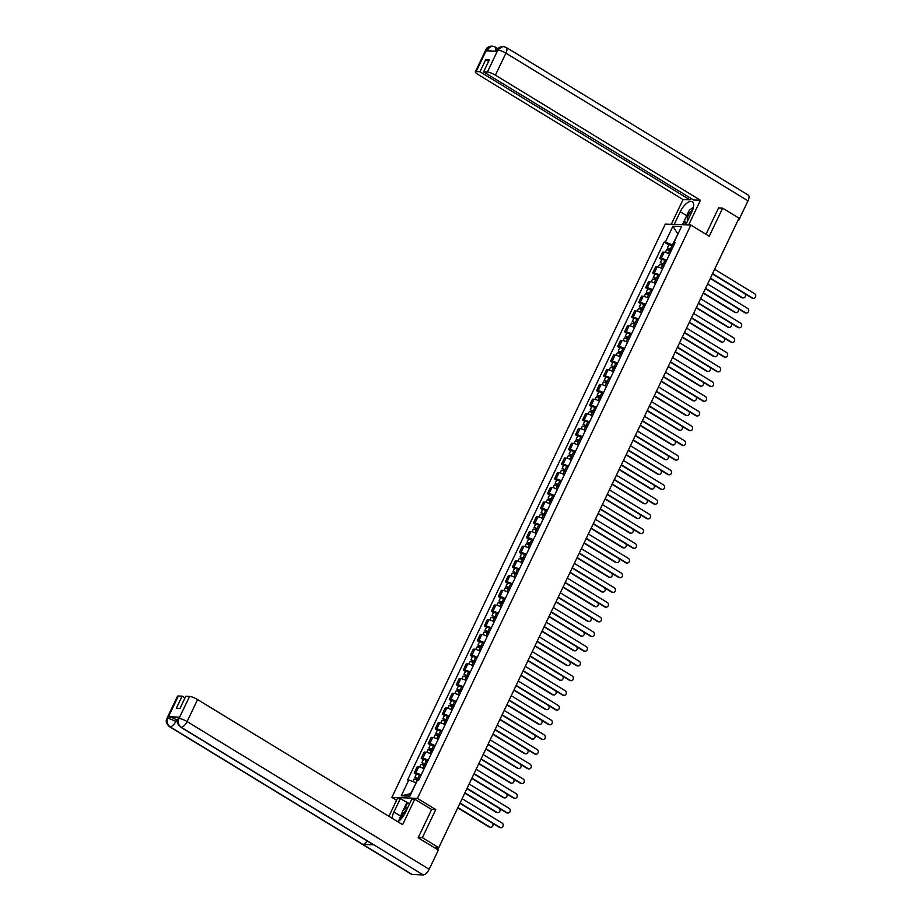 <?xml version="1.0" encoding="UTF-8"?>
<svg xmlns="http://www.w3.org/2000/svg" width="921" height="921" viewBox="0 0 921 921"><rect width="100%" height="100%" fill="white"/><g stroke="black" fill="none" stroke-linecap="round" stroke-linejoin="round"><path stroke-width="1.38" d="M396.571 800.245L391.862 797.379L417.409 798.369L690.865 225.058L709.228 236.26L722.628 208.169L739.01 218.162L438.764 847.654L422.371 837.661L435.771 809.571L417.409 798.369M690.865 225.058L665.319 224.056L391.862 797.379M437.579 849.634L436.796 849.035L437.475 847.608M438.764 847.654L434.24 847.481L436.796 849.035M418.284 837.5L422.371 837.661M722.628 208.169L718.541 208.008M737.963 220.372L717.597 263.072M669.579 254.127A4.916 1.036 -154.5 0 0 664.214 252.17L662.648 252.101L659.689 258.329L661.243 258.387A4.916 1.036 25.5 0 1 666.62 260.344M661.819 259.63L659.689 258.329M662.567 268.828A4.916 1.036 -154.5 0 0 657.203 266.871L655.637 266.814L652.667 273.03L654.232 273.088A4.916 1.036 25.5 0 1 659.597 275.057M654.808 274.331L652.667 273.03M655.556 283.541A4.916 1.036 -154.5 0 0 650.18 281.573L648.626 281.515L645.656 287.732L647.21 287.801A4.916 1.036 25.5 0 1 652.586 289.758M647.785 289.033L645.656 287.732M648.545 298.243A4.916 1.036 -154.5 0 0 643.169 296.286L641.615 296.217L638.644 302.445L640.199 302.502A4.916 1.036 25.5 0 1 645.575 304.46M640.774 303.746L638.644 302.445M641.523 312.944A4.916 1.036 -154.5 0 0 636.158 310.987L634.592 310.93L631.633 317.146L633.188 317.204A4.916 1.036 25.5 0 1 638.564 319.173M633.763 318.447L631.633 317.146M634.511 327.646A4.916 1.036 -154.5 0 0 629.135 325.689L627.581 325.631L624.611 331.848L626.176 331.917A4.916 1.036 25.5 0 1 631.541 333.874M626.752 333.149L624.611 331.848M627.5 342.359A4.916 1.036 -154.5 0 0 622.124 340.402L620.57 340.333L617.6 346.561L619.154 346.618A4.916 1.036 25.5 0 1 624.53 348.575M619.729 347.862L617.6 346.561M620.489 357.06A4.916 1.036 -154.5 0 0 615.113 355.103L613.559 355.046L610.588 361.262L612.143 361.32A4.916 1.036 25.5 0 1 617.519 363.288M612.718 362.563L610.588 361.262M613.467 371.762A4.916 1.036 -154.5 0 0 608.102 369.805L606.536 369.747L603.577 375.964L605.132 376.033A4.916 1.036 25.5 0 1 610.508 377.99M605.707 377.265L603.577 375.964M606.455 386.475A4.916 1.036 -154.5 0 0 601.079 384.518L599.525 384.448L596.555 390.677L598.12 390.734A4.916 1.036 25.5 0 1 603.485 392.691M598.696 391.978L596.555 390.677M599.444 401.176A4.916 1.036 -154.5 0 0 594.068 399.219L592.514 399.161L589.544 405.378L591.098 405.436A4.916 1.036 25.5 0 1 596.474 407.404M591.673 406.679L589.544 405.378M592.433 415.878A4.916 1.036 -154.5 0 0 587.057 413.92L585.503 413.863L582.533 420.08L584.087 420.149A4.916 1.036 25.5 0 1 589.463 422.106M584.662 421.381L582.533 420.08M585.411 430.591A4.916 1.036 -154.5 0 0 580.046 428.633L578.48 428.564L575.521 434.793L577.076 434.85A4.916 1.036 25.5 0 1 582.452 436.807M577.651 436.094L575.521 434.793M578.4 445.292A4.916 1.036 -154.5 0 0 573.023 443.335L571.469 443.277L568.499 449.494L570.064 449.552A4.916 1.036 25.5 0 1 575.429 451.509M570.64 450.795L568.499 449.494M571.388 459.993A4.916 1.036 -154.5 0 0 566.012 458.036L564.458 457.979L561.488 464.196L563.042 464.265A4.916 1.036 25.5 0 1 568.418 466.222M563.617 465.496L561.488 464.196M564.377 474.706A4.916 1.036 -154.5 0 0 559.001 472.738L557.447 472.68L554.477 478.908L556.031 478.966A4.916 1.036 25.5 0 1 561.407 480.923M556.606 480.209L554.477 478.908M557.355 489.408A4.916 1.036 -154.5 0 0 551.99 487.451L550.424 487.393L547.465 493.61L549.02 493.668A4.916 1.036 25.5 0 1 554.396 495.625M549.595 494.911L547.465 493.61M550.344 504.109A4.916 1.036 -154.5 0 0 544.967 502.152L543.413 502.095L540.443 508.311L542.009 508.38A4.916 1.036 25.5 0 1 547.373 510.338M542.584 509.612L540.443 508.311M543.332 518.822A4.916 1.036 -154.5 0 0 537.956 516.854L536.402 516.796L533.432 523.024L534.986 523.082A4.916 1.036 25.5 0 1 540.362 525.039M535.562 524.325L533.432 523.024M536.321 533.524A4.916 1.036 -154.5 0 0 530.945 531.567L529.391 531.509L526.421 537.726L527.975 537.783A4.916 1.036 25.5 0 1 533.351 539.741M528.55 539.027L526.421 537.726M529.299 548.225A4.916 1.036 -154.5 0 0 523.934 546.268L522.368 546.211L519.409 552.427L520.964 552.496A4.916 1.036 25.5 0 1 526.34 554.454M521.539 553.728L519.409 552.427M522.288 562.938A4.916 1.036 -154.5 0 0 516.911 560.97L515.357 560.912L512.387 567.14L513.953 567.198A4.916 1.036 25.5 0 1 519.317 569.155M514.528 568.441L512.387 567.14M515.276 577.64A4.916 1.036 -154.5 0 0 509.9 575.683L508.346 575.613L505.376 581.842L506.93 581.899A4.916 1.036 25.5 0 1 512.306 583.856M507.506 583.143L505.376 581.842M508.265 592.341A4.916 1.036 -154.5 0 0 502.889 590.384L501.335 590.326L498.365 596.543L499.919 596.601A4.916 1.036 25.5 0 1 505.295 598.569M500.494 597.844L498.365 596.543M501.243 607.054A4.916 1.036 -154.5 0 0 495.878 605.085L494.312 605.028L491.354 611.256L492.908 611.314A4.916 1.036 25.5 0 1 498.284 613.271M493.483 612.557L491.354 611.256M494.232 621.756A4.916 1.036 -154.5 0 0 488.855 619.798L487.301 619.729L484.331 625.958L485.897 626.015A4.916 1.036 25.5 0 1 491.261 627.972M486.472 627.259L484.331 625.958M487.221 636.457A4.916 1.036 -154.5 0 0 481.844 634.5L480.29 634.442L477.32 640.659L478.874 640.717A4.916 1.036 25.5 0 1 484.25 642.685M479.45 641.96L477.32 640.659M480.209 651.17A4.916 1.036 -154.5 0 0 474.833 649.201L473.279 649.144L470.309 655.372L471.863 655.43A4.916 1.036 25.5 0 1 477.239 657.387M472.438 656.673L470.309 655.372M473.187 665.871A4.916 1.036 -154.5 0 0 467.822 663.914L466.256 663.845L463.298 670.074L464.852 670.131A4.916 1.036 25.5 0 1 470.228 672.088M465.427 671.374L463.298 670.074M466.176 680.573A4.916 1.036 -154.5 0 0 460.799 678.616L459.245 678.558L456.275 684.775L457.841 684.833A4.916 1.036 25.5 0 1 463.205 686.801M458.405 686.076L456.275 684.775M459.165 695.286A4.916 1.036 -154.5 0 0 453.788 693.317L452.234 693.26L449.264 699.476L450.818 699.546A4.916 1.036 25.5 0 1 456.194 701.503M451.394 700.777L449.264 699.476M452.153 709.987A4.916 1.036 -154.5 0 0 446.777 708.03L445.223 707.961L442.253 714.189L443.807 714.247A4.916 1.036 25.5 0 1 449.183 716.204M444.383 715.49L442.253 714.189M445.131 724.689A4.916 1.036 -154.5 0 0 439.766 722.732L438.2 722.674L435.242 728.891L436.796 728.948A4.916 1.036 25.5 0 1 442.172 730.917M437.371 730.192L435.242 728.891M438.12 739.402A4.916 1.036 -154.5 0 0 432.743 737.433L431.189 737.376L428.219 743.592L429.785 743.661A4.916 1.036 25.5 0 1 435.149 745.619M430.349 744.893L428.219 743.592M431.109 754.103A4.916 1.036 -154.5 0 0 425.732 752.146L424.178 752.077L421.208 758.305L422.762 758.363A4.916 1.036 25.5 0 1 428.138 760.32M423.338 759.606L421.208 758.305M424.097 768.805A4.916 1.036 -154.5 0 0 418.721 766.848L417.167 766.79L414.197 773.007L415.751 773.064A4.916 1.036 25.5 0 1 421.127 775.033M416.327 774.308L414.197 773.007M677.868 234.199L672.422 244.882L673.642 245.619M672.422 244.882L665.342 242.108L672.906 226.278L681.482 226.612L673.93 242.442L674.633 243.535M416.142 782.919L410.697 793.591L401.245 795.813L409.822 796.147L417.386 780.317L418.583 780.363L675.128 242.488L673.93 242.442M401.245 795.813L408.797 779.983L415.866 782.746M665.342 242.108L664.145 242.062L407.6 779.937L408.797 779.983M431.477 809.398L435.771 809.571M677.937 234.049L672.906 226.278M668.83 244.917L664.145 242.062M753.159 298.277A2.452 2.153 -87.8 0 1 751.893 298.001L712.417 273.917M712.555 273.629L752.561 298.036A2.452 2.153 92.2 0 0 754.621 293.695L714.627 269.289M671.628 249.844L667.357 248.025L668.968 244.629L673.378 246.183M671.754 249.579L667.357 248.025M668.727 250.04L669.36 248.716M710.402 278.154L742.338 297.633A2.452 2.153 92.2 0 0 744.939 293.764M670.995 251.18L666.585 249.626L665.284 252.342M742.948 297.874A2.452 2.153 -87.8 0 1 741.67 297.61L710.264 278.441M668.151 249.81L668.485 249.119M746.148 312.979A2.452 2.153 -87.8 0 1 744.882 312.714L705.405 288.63M705.544 288.331L745.538 312.737A2.452 2.153 92.2 0 0 747.61 308.397L707.616 284.002M739.137 327.692A2.452 2.153 -87.8 0 1 737.859 327.416L698.394 303.331M698.532 303.044L738.527 327.439A2.452 2.153 92.2 0 0 740.599 323.11L700.605 298.703M685.719 224.851L691.752 212.198A12.019 5.169 -58.6 0 0 692.258 201.722A12.019 5.169 -58.6 0 0 680.251 211.761L674.218 224.402M688.655 224.966L700.444 200.248L693.571 199.984L483.594 71.884L487.405 72.022L497.916 49.884M690.715 198.234L689.944 199.845L683.071 199.581L478.034 74.486A6.412 1.347 -154.5 0 1 475.317 71.85A6.412 1.347 -154.5 0 1 476.157 71.585L479.968 71.734L689.944 199.845M671.282 224.287L683.071 199.581M700.444 200.248L495.406 75.165A6.412 1.347 -154.5 0 0 487.405 72.022M503.004 46.476L496.926 50.264C497.72 48.145 499.735 46.879 503.004 46.476L506.193 47.42L748.278 195.114A6.574 2.821 121.4 0 1 748.002 200.847L738.849 220.027L738.135 220.004M483.594 71.884L489.396 59.715L485.77 59.577L479.968 71.734M491.641 51.069L486.783 49.584L486.184 50.862L497.167 51.288L497.777 50.01M719.174 208.031L718.679 207.72L706.004 234.291M485.77 59.577L488.637 61.327M693.49 207.029A12.019 5.169 -58.6 0 0 691.844 208.468M682.473 224.724L684.522 220.43M684.913 221.328L683.29 224.759M495.406 51.219A6.574 2.821 121.4 0 0 495.072 46.983L491.987 46.05L486.656 49.584L476.157 71.585M400.382 815.96L393.935 812.034A12.019 5.169 -58.6 0 0 392.07 818.216M397.872 821.762A12.019 5.169 -58.6 0 0 405.436 812.472L411.825 799.094L414.761 799.209L402.615 824.652L197.589 699.569L187.09 721.58L429.174 869.274L438.327 850.095L418.157 837.788L431.638 809.501L414.761 799.209M393.935 812.034L400.324 798.645L397.388 798.53L388.915 816.294M409.569 803.814L400.324 798.645M178.34 696L167.841 718.012A6.412 1.347 25.5 0 0 166.989 718.265L177.488 696.253A6.412 1.347 25.5 0 1 178.34 696L182.139 696.149L185.006 697.888M429.174 869.274A6.574 2.821 121.4 0 1 423.269 874.95L373.857 844.81A6.574 2.821 121.4 0 1 373.235 844.626L180.551 727.06A6.574 2.821 121.4 0 0 181.172 727.256C178.352 725.092 177.603 722.202 178.939 718.587L189.576 696.437A6.412 1.347 25.5 0 1 197.589 699.569M367.295 841A6.574 2.821 121.4 0 1 362.77 844.373L412.182 874.524L423.269 874.95M412.182 874.524A6.574 2.821 121.4 0 1 411.526 874.328L169.429 726.634A6.574 2.821 121.4 0 0 170.086 726.819C167.265 724.654 166.505 721.765 167.818 718.161L168.566 716.734A6.412 1.347 25.5 0 1 176.579 719.877L177.546 720.464M176.579 719.877L175.969 721.143A6.574 2.821 121.4 0 1 170.086 726.819L362.77 844.373L373.857 844.81L181.172 727.256A6.574 2.821 121.4 0 0 187.09 721.58A6.412 1.347 -154.5 0 0 179.077 718.449M182.139 696.149L176.337 708.307L179.975 708.445L185.766 696.288L189.576 696.437M179.56 717.171L178.11 718.691L178.709 717.424A6.412 1.347 25.5 0 1 179.56 717.171L168.566 716.734M403.133 810.376L406.829 802.617M407.646 802.64L404.365 809.536M177.477 722.064L167.967 718.012M692.684 210A6.942 2.982 -58.6 0 0 688.298 215.445A6.942 2.982 -58.6 0 0 687.607 220.902M686.122 224.022L684.476 220.349L689.334 210.172L693.421 207.398M406.541 810.158A6.942 2.982 -58.6 0 0 400.98 819.103M398.482 821.336L403.018 810.445L408.038 807.038M664.617 264.546L660.334 262.727L661.957 259.331L666.355 260.885M664.743 264.281L660.334 262.727M661.715 264.741L662.349 263.418M703.391 292.855L735.326 312.334A2.452 2.153 92.2 0 0 737.928 308.466M663.972 265.881L659.574 264.327L658.273 267.055M735.925 312.587A2.452 2.153 -87.8 0 1 734.659 312.311L703.253 293.154M661.14 264.523L661.474 263.832M657.594 279.259L653.323 277.428L654.946 274.044L659.344 275.598M657.721 278.982L653.323 277.428M654.693 279.443L655.326 278.119M696.38 307.556L728.304 327.047A2.452 2.153 92.2 0 0 730.917 323.179M656.961 280.594L652.563 279.04L651.262 281.757M728.914 327.289A2.452 2.153 -87.8 0 1 727.648 327.013L696.23 307.856M654.129 279.224L654.463 278.533M732.126 342.393A2.452 2.153 -87.8 0 1 730.848 342.117L691.372 318.033M691.521 317.745L731.516 342.151A2.452 2.153 92.2 0 0 733.588 337.811L693.582 313.405M725.103 357.095A2.452 2.153 -87.8 0 1 723.837 356.83L684.361 332.746M684.499 332.446L724.505 356.853A2.452 2.153 92.2 0 0 726.565 352.513L686.571 328.118M718.092 371.808A2.452 2.153 -87.8 0 1 716.826 371.531L677.349 347.447M677.488 347.159L717.482 371.554A2.452 2.153 92.2 0 0 719.554 367.226L679.56 342.819M650.583 293.96L646.312 292.141L647.923 288.745L652.333 290.299M650.71 293.695L646.312 292.141M647.682 294.156L648.315 292.832M689.357 322.269L721.293 341.749A2.452 2.153 92.2 0 0 723.906 337.88M649.95 295.296L645.54 293.741L644.251 296.458M721.903 341.99A2.452 2.153 -87.8 0 1 720.625 341.726L689.219 322.557M647.118 293.926L647.44 293.235M643.572 308.662L639.301 306.843L640.912 303.446L645.322 305.001M643.698 308.397L639.301 306.843M640.671 308.857L641.304 307.533M682.346 336.971L714.282 356.45A2.452 2.153 92.2 0 0 716.883 352.582M642.939 309.997L638.529 308.443L637.228 311.171M714.892 356.703A2.452 2.153 -87.8 0 1 713.614 356.427L682.208 337.27M640.095 308.639L640.429 307.948M636.561 323.375L632.278 321.544L633.901 318.159L638.299 319.714M636.687 323.098L632.278 321.544M633.66 323.559L634.293 322.235M675.335 351.672L707.27 371.163A2.452 2.153 92.2 0 0 709.872 367.295M635.916 324.71L631.518 323.156L630.217 325.873M707.869 371.405A2.452 2.153 -87.8 0 1 706.603 371.128L675.197 351.972M633.084 323.34L633.418 322.649M629.538 338.076L625.267 336.257L626.89 332.861L631.288 334.415M629.665 337.811L625.267 336.257M626.637 338.272L627.27 336.948M668.324 366.385L700.248 385.864A2.452 2.153 92.2 0 0 702.861 381.996M628.905 339.412L624.507 337.857L623.206 340.574M700.858 386.106A2.452 2.153 -87.8 0 1 699.592 385.841L668.174 366.673M626.073 338.042L626.395 337.351M622.527 352.778L618.256 350.959L619.868 347.562L624.277 349.117M622.654 352.513L618.256 350.959M619.626 352.973L620.259 351.649M661.301 381.087L693.237 400.566A2.452 2.153 92.2 0 0 695.85 396.698M621.894 354.113L617.484 352.559L616.195 355.287M693.847 400.819A2.452 2.153 -87.8 0 1 692.569 400.543L661.163 381.386M619.062 352.755L619.384 352.064M615.516 367.491L611.245 365.66L612.856 362.275L617.254 363.83M615.642 367.214L611.245 365.66M612.615 367.675L613.248 366.351M654.29 395.788L686.226 415.279A2.452 2.153 92.2 0 0 688.827 411.411M614.883 368.826L610.473 367.272L609.172 369.989M686.836 415.521A2.452 2.153 -87.8 0 1 685.558 415.244L654.152 396.088M612.039 367.456L612.373 366.765M608.505 382.192L604.222 380.373L605.845 376.977L610.243 378.531M608.631 381.927L604.222 380.373M605.604 382.388L606.237 381.064M647.279 410.501L679.214 429.98A2.452 2.153 92.2 0 0 681.816 426.112M607.86 383.527L603.462 381.973L602.161 384.69M679.813 430.222A2.452 2.153 -87.8 0 1 678.547 429.957L647.141 410.789M605.028 382.157L605.362 381.467M601.482 396.893L597.211 395.074L598.834 391.678L603.232 393.232M601.609 396.629L597.211 395.074M598.581 397.089L599.214 395.765M640.268 425.203L672.192 444.682A2.452 2.153 92.2 0 0 674.805 440.814M600.849 398.229L596.451 396.675L595.15 399.403M672.802 444.935A2.452 2.153 -87.8 0 1 671.536 444.659L640.118 425.502M598.017 396.87L598.339 396.18M594.471 411.606L590.2 409.776L591.812 406.391L596.221 407.945M594.598 411.33L590.2 409.776M591.57 411.791L592.203 410.467M633.245 439.904L665.181 459.395A2.452 2.153 92.2 0 0 667.794 455.527M593.838 412.93L589.428 411.388L588.139 414.105M665.791 459.637A2.452 2.153 -87.8 0 1 664.513 459.36L633.107 440.203M591.006 411.572L591.328 410.881M587.46 426.308L583.189 424.489L584.8 421.093L589.198 422.647M587.586 426.043L583.189 424.489M584.559 426.504L585.192 425.18M626.234 454.617L658.17 474.096A2.452 2.153 92.2 0 0 660.771 470.228M586.815 427.643L582.417 426.089L581.116 428.806M658.78 474.338A2.452 2.153 -87.8 0 1 657.502 474.073L626.096 454.905M583.983 426.273L584.317 425.583M580.449 441.009L576.166 439.19L577.789 435.794L582.187 437.348M580.575 440.745L576.166 439.19M577.548 441.205L578.181 439.881M619.223 469.319L651.159 488.798A2.452 2.153 92.2 0 0 653.76 484.93M579.804 442.345L575.406 440.791L574.105 443.519M651.757 489.051A2.452 2.153 -87.8 0 1 650.491 488.775L619.085 469.618M576.972 440.986L577.306 440.296M573.426 455.722L569.155 453.892L570.778 450.507L575.176 452.05M573.553 455.446L569.155 453.892M570.525 455.907L571.158 454.583M612.212 484.02L644.136 503.511A2.452 2.153 92.2 0 0 646.749 499.643M572.793 457.046L568.395 455.504L567.094 458.221M644.746 503.752A2.452 2.153 -87.8 0 1 643.48 503.476L612.062 484.319M569.961 455.688L570.283 454.997M566.415 470.424L562.144 468.605L563.756 465.209L568.165 466.763M566.542 470.159L562.144 468.605M563.514 470.619L564.147 469.284M605.189 498.733L637.125 518.212A2.452 2.153 92.2 0 0 639.738 514.344M565.782 471.759L561.373 470.205L560.083 472.922M637.735 518.454A2.452 2.153 -87.8 0 1 636.457 518.189L605.051 499.021M562.95 470.389L563.272 469.698M559.404 485.125L555.133 483.306L556.745 479.91L561.142 481.464M559.531 484.86L555.133 483.306M556.503 485.321L557.136 483.997M598.178 513.434L630.114 532.914A2.452 2.153 92.2 0 0 632.715 529.045M558.759 486.461L554.361 484.907L553.061 487.635M630.724 533.167A2.452 2.153 -87.8 0 1 629.446 532.891L598.04 513.722M555.927 485.102L556.261 484.411M552.381 499.838L548.11 498.008L549.733 494.623L554.131 496.166M552.519 499.562L548.11 498.008M549.492 500.022L550.125 498.698M591.167 528.136L623.103 547.627A2.452 2.153 92.2 0 0 625.704 543.758M551.748 501.162L547.35 499.619L546.049 502.336M623.701 547.868A2.452 2.153 -87.8 0 1 622.435 547.592L591.029 528.435M548.916 499.804L549.25 499.113M545.37 514.54L541.099 512.721L542.722 509.325L547.12 510.879M545.497 514.275L541.099 512.721M542.469 514.735L543.102 513.4M584.144 542.849L616.08 562.328A2.452 2.153 92.2 0 0 618.693 558.46M544.737 515.875L540.339 514.321L539.038 517.038M616.69 562.57A2.452 2.153 -87.8 0 1 615.424 562.305L584.006 543.137M541.905 514.505L542.227 513.814M538.359 529.241L534.088 527.422L535.7 524.026L540.109 525.58M538.486 528.976L534.088 527.422M535.458 529.437L536.091 528.113M577.133 557.55L609.069 577.03A2.452 2.153 92.2 0 0 611.682 573.161M537.726 530.577L533.317 529.022L532.027 531.751M609.679 577.283A2.452 2.153 -87.8 0 1 608.401 577.007L576.995 557.838M534.894 529.218L535.216 528.527M531.348 543.954L527.077 542.124L528.689 538.739L533.086 540.282M531.475 543.678L527.077 542.124M528.447 544.138L529.08 542.814M570.122 572.252L602.058 591.743A2.452 2.153 92.2 0 0 604.66 587.874M530.703 545.278L526.305 543.735L525.005 546.452M602.668 591.984A2.452 2.153 -87.8 0 1 601.39 591.708L569.984 572.551M527.871 543.92L528.205 543.229M524.325 558.656L520.054 556.837L521.677 553.44L526.075 554.995M524.463 558.391L520.054 556.837M521.436 558.851L522.069 557.516M563.111 586.965L595.047 606.444A2.452 2.153 92.2 0 0 597.648 602.576M523.692 559.991L519.294 558.437L517.993 561.154M595.645 606.686A2.452 2.153 -87.8 0 1 594.379 606.421L562.973 587.253M520.86 558.621L521.194 557.93M711.081 386.509A2.452 2.153 -87.8 0 1 709.803 386.233L670.338 362.149M670.476 361.861L710.471 386.267A2.452 2.153 92.2 0 0 712.543 381.927L672.549 357.521M704.07 401.211A2.452 2.153 -87.8 0 1 702.792 400.946L663.316 376.862M663.465 376.562L703.46 400.969A2.452 2.153 92.2 0 0 705.532 396.629L665.526 372.234M697.047 415.912A2.452 2.153 -87.8 0 1 695.781 415.647L656.305 391.563M656.443 391.275L696.449 415.67A2.452 2.153 92.2 0 0 698.509 411.342L658.515 386.935M690.036 430.625A2.452 2.153 -87.8 0 1 688.77 430.349L649.293 406.265M649.432 405.977L689.426 430.383A2.452 2.153 92.2 0 0 691.498 426.043L651.504 401.637M683.025 445.327A2.452 2.153 -87.8 0 1 681.747 445.062L642.282 420.978M642.421 420.678L682.415 445.085A2.452 2.153 92.2 0 0 684.487 440.745L644.493 416.35M676.014 460.028A2.452 2.153 -87.8 0 1 674.736 459.763L635.26 435.679M635.409 435.391L675.404 459.786A2.452 2.153 92.2 0 0 677.476 455.458L637.47 431.051M668.991 474.741A2.452 2.153 -87.8 0 1 667.725 474.465L628.249 450.381M628.387 450.093L668.393 474.488A2.452 2.153 92.2 0 0 670.453 470.159L630.459 445.752M661.98 489.442A2.452 2.153 -87.8 0 1 660.714 489.178L621.238 465.093M621.376 464.794L661.37 489.201A2.452 2.153 92.2 0 0 663.442 484.86L623.448 460.465M654.969 504.144A2.452 2.153 -87.8 0 1 653.691 503.879L614.226 479.795M614.365 479.507L654.359 503.902A2.452 2.153 92.2 0 0 656.431 499.562L616.437 475.167M647.958 518.857A2.452 2.153 -87.8 0 1 646.68 518.581L607.204 494.496M607.353 494.209L647.348 518.604A2.452 2.153 92.2 0 0 649.42 514.275L609.414 489.868M640.935 533.558A2.452 2.153 -87.8 0 1 639.669 533.294L600.193 509.209M600.331 508.91L640.337 533.317A2.452 2.153 92.2 0 0 642.398 528.976L602.403 504.581M633.924 548.26A2.452 2.153 -87.8 0 1 632.658 547.995L593.182 523.911M593.32 523.612L633.314 548.018A2.452 2.153 92.2 0 0 635.386 543.678L595.392 519.283M626.913 562.973A2.452 2.153 -87.8 0 1 625.635 562.696L586.17 538.612M586.309 538.325L626.303 562.719A2.452 2.153 92.2 0 0 628.375 558.391L588.369 533.984M619.902 577.674A2.452 2.153 -87.8 0 1 618.624 577.409L579.148 553.325M579.297 553.026L619.292 577.432A2.452 2.153 92.2 0 0 621.364 573.092L581.358 548.686M612.879 592.376A2.452 2.153 -87.8 0 1 611.613 592.111L572.137 568.027M572.275 567.727L612.281 592.134A2.452 2.153 92.2 0 0 614.342 587.794L574.347 563.399M605.868 607.089A2.452 2.153 -87.8 0 1 604.602 606.812L565.126 582.728M565.264 582.44L605.258 606.835A2.452 2.153 92.2 0 0 607.33 602.507L567.336 578.1M598.857 621.79A2.452 2.153 -87.8 0 1 597.579 621.514L558.114 597.441M558.253 597.142L598.247 621.548A2.452 2.153 92.2 0 0 600.319 617.208L560.313 592.802M591.846 636.492A2.452 2.153 -87.8 0 1 590.568 636.227L551.092 612.143M551.242 611.843L591.236 636.25A2.452 2.153 92.2 0 0 593.308 631.91L553.302 607.515M584.823 651.205A2.452 2.153 -87.8 0 1 583.557 650.928L544.081 626.844M544.219 626.556L584.225 650.951A2.452 2.153 92.2 0 0 586.286 646.623L546.291 622.216M577.812 665.906A2.452 2.153 -87.8 0 1 576.546 665.63L537.07 641.557M537.208 641.258L577.202 665.664A2.452 2.153 92.2 0 0 579.274 661.324L539.28 636.918M517.314 573.357L513.043 571.538L514.666 568.142L519.064 569.696M517.441 573.092L513.043 571.538M514.413 573.553L515.046 572.229M556.088 601.666L588.024 621.145A2.452 2.153 92.2 0 0 590.637 617.277M516.681 574.692L512.283 573.138L510.982 575.867M588.634 621.399A2.452 2.153 -87.8 0 1 587.368 621.122L555.95 601.954M513.849 573.334L514.171 572.643M510.303 588.07L506.032 586.24L507.644 582.855L512.053 584.398M510.43 587.794L506.032 586.24M507.402 588.254L508.035 586.93M549.077 616.368L581.013 635.858A2.452 2.153 92.2 0 0 583.626 631.99M509.67 589.394L505.261 587.84L503.971 590.568M581.623 636.1A2.452 2.153 -87.8 0 1 580.345 635.824L548.939 616.667M506.838 588.035L507.16 587.345M503.292 602.771L499.021 600.953L500.633 597.556L505.03 599.111M503.419 602.507L499.021 600.953M500.391 602.956L501.024 601.632M542.066 631.081L574.002 650.56A2.452 2.153 92.2 0 0 576.604 646.692M502.647 604.107L498.249 602.553L496.949 605.27M574.612 650.802A2.452 2.153 -87.8 0 1 573.334 650.537L541.928 631.369M499.815 602.737L500.149 602.046M496.269 617.473L491.998 615.654L493.621 612.258L498.019 613.812M496.407 617.208L491.998 615.654M493.38 617.669L494.013 616.345M535.055 645.782L566.991 665.261A2.452 2.153 92.2 0 0 569.592 661.393M495.636 618.808L491.238 617.254L489.937 619.983M567.589 665.503A2.452 2.153 -87.8 0 1 566.323 665.238L534.917 646.07M492.804 617.438L493.138 616.748M570.801 680.607A2.452 2.153 -87.8 0 1 569.523 680.343L530.059 656.259M530.197 655.959L570.191 680.366A2.452 2.153 92.2 0 0 572.263 676.026L532.257 651.631M489.258 632.186L484.987 630.355L486.61 626.959L491.008 628.513M489.385 631.91L484.987 630.355M486.357 632.37L486.99 631.046M528.032 660.484L559.968 679.974A2.452 2.153 92.2 0 0 562.581 676.106M488.625 633.51L484.227 631.956L482.926 634.684M560.578 680.216A2.452 2.153 -87.8 0 1 559.312 679.94L527.894 660.783M485.793 632.151L486.115 631.461M563.79 695.32A2.452 2.153 -87.8 0 1 562.512 695.044L523.036 670.96M523.186 670.672L563.18 695.067A2.452 2.153 92.2 0 0 565.252 690.738L525.246 666.332M482.247 646.887L477.976 645.068L479.588 641.672L483.997 643.226M482.374 646.611L477.976 645.068M479.346 647.072L479.979 645.748M521.021 675.197L552.957 694.676A2.452 2.153 92.2 0 0 555.57 690.808M481.614 648.223L477.205 646.669L475.915 649.386M553.567 694.918A2.452 2.153 -87.8 0 1 552.289 694.653L520.883 675.484M478.782 646.853L479.104 646.162M556.768 710.022A2.452 2.153 -87.8 0 1 555.501 709.746L516.025 685.673M516.163 685.374L556.169 709.78A2.452 2.153 92.2 0 0 558.23 705.44L518.235 681.033M475.236 661.589L470.965 659.77L472.577 656.374L476.974 657.928M475.363 661.324L470.965 659.77M472.335 661.785L472.968 660.461M514.01 689.898L545.946 709.377A2.452 2.153 92.2 0 0 548.548 705.509M474.591 662.924L470.194 661.37L468.893 664.099M546.556 709.619A2.452 2.153 -87.8 0 1 545.278 709.354L513.872 690.186M471.759 661.554L472.093 660.864M549.756 724.723A2.452 2.153 -87.8 0 1 548.49 724.459L509.014 700.374M509.152 700.075L549.146 724.482A2.452 2.153 92.2 0 0 551.219 720.141L511.224 695.746M468.213 676.29L463.942 674.471L465.566 671.075L469.963 672.629M468.352 676.026L463.942 674.471M465.324 676.486L465.957 675.162M506.999 704.6L538.935 724.079A2.452 2.153 92.2 0 0 541.536 720.222M467.58 677.626L463.182 676.072L461.882 678.8M539.533 724.332A2.452 2.153 -87.8 0 1 538.267 724.056L506.861 704.899M464.748 676.267L465.082 675.577M542.745 739.436A2.452 2.153 -87.8 0 1 541.467 739.16L502.003 715.076M502.141 714.788L542.135 739.183A2.452 2.153 92.2 0 0 544.207 734.854L504.201 710.448M461.202 691.003L456.931 689.184L458.554 685.788L462.952 687.342M461.329 690.727L456.931 689.184M458.301 691.187L458.934 689.864M499.976 719.313L531.912 738.792A2.452 2.153 92.2 0 0 534.525 734.923M460.569 692.339L456.171 690.785L454.87 693.501M532.522 739.033A2.452 2.153 -87.8 0 1 531.256 738.769L499.838 719.6M457.737 690.969L458.059 690.278M535.734 754.138A2.452 2.153 -87.8 0 1 534.456 753.862L494.98 729.789M495.13 729.49L535.124 753.896A2.452 2.153 92.2 0 0 537.185 749.556L497.19 725.149M454.191 705.705L449.92 703.886L451.532 700.49L455.941 702.044M454.318 705.44L449.92 703.886M451.29 705.9L451.923 704.577M492.965 734.014L524.901 753.493A2.452 2.153 92.2 0 0 527.514 749.625M453.558 707.04L449.149 705.486L447.859 708.214M525.511 753.735A2.452 2.153 -87.8 0 1 524.233 753.47L492.827 734.302M450.726 705.67L451.048 704.979M528.712 768.839A2.452 2.153 -87.8 0 1 527.445 768.575L487.969 744.49M488.107 744.191L528.113 768.598A2.452 2.153 92.2 0 0 530.174 764.257L490.179 739.862M447.18 720.406L442.897 718.587L444.521 715.191L448.918 716.745M447.307 720.141L442.897 718.587M444.279 720.602L444.912 719.278M485.954 748.715L517.89 768.195A2.452 2.153 92.2 0 0 520.492 764.326M446.535 721.742L442.138 720.187L440.837 722.916M518.5 768.448A2.452 2.153 -87.8 0 1 517.222 768.172L485.816 749.015M443.703 720.383L444.037 719.692M521.7 783.552A2.452 2.153 -87.8 0 1 520.434 783.276L480.958 759.192M481.096 758.904L521.09 783.299A2.452 2.153 92.2 0 0 523.163 778.97L483.168 754.564M440.157 735.119L435.886 733.3L437.51 729.904L441.907 731.458M440.296 734.843L435.886 733.3M437.268 735.303L437.901 733.979M478.943 763.417L510.879 782.908A2.452 2.153 92.2 0 0 513.481 779.039M439.524 736.455L435.126 734.9L433.826 737.617M511.477 783.149A2.452 2.153 -87.8 0 1 510.211 782.885L478.805 763.716M436.692 735.085L437.026 734.394M514.689 798.254A2.452 2.153 -87.8 0 1 513.411 797.977L473.947 773.905M474.085 773.605L514.079 798.012A2.452 2.153 92.2 0 0 516.151 793.672L476.145 769.265M433.146 749.821L428.875 748.002L430.498 744.605L434.896 746.16M433.273 749.556L428.875 748.002M430.245 750.016L430.878 748.692M471.92 778.13L503.856 797.609A2.452 2.153 92.2 0 0 506.469 793.741M432.513 751.156L428.115 749.602L426.814 752.319M504.466 797.851A2.452 2.153 -87.8 0 1 503.2 797.586L471.782 778.418M429.681 749.786L430.003 749.095M507.678 812.955A2.452 2.153 -87.8 0 1 506.4 812.69L466.924 788.606M467.074 788.307L507.068 812.713A2.452 2.153 92.2 0 0 509.129 808.373L469.134 783.978M426.135 764.522L421.864 762.703L423.476 759.307L427.885 760.861M426.262 764.257L421.864 762.703M423.234 764.718L423.867 763.394M464.909 792.831L496.845 812.31A2.452 2.153 92.2 0 0 499.458 808.442M425.502 765.858L421.093 764.303L419.803 767.032M497.455 812.564A2.452 2.153 -87.8 0 1 496.177 812.287L464.771 793.131M422.67 764.499L422.992 763.808M500.656 827.668A2.452 2.153 -87.8 0 1 499.389 827.392L459.913 803.308M460.051 803.02L500.057 827.415A2.452 2.153 92.2 0 0 502.118 823.086L462.123 798.68M419.124 779.235L414.841 777.416L416.465 774.02L420.862 775.574M419.251 778.959L414.841 777.416M416.223 779.419L416.856 778.095M457.91 807.544L489.834 827.023A2.452 2.153 92.2 0 0 492.436 823.155M418.053 780.34L414.082 779.016L412.861 781.572M490.444 827.265A2.452 2.153 -87.8 0 1 489.166 827L457.772 807.844M415.647 779.201L415.981 778.51M422.762 758.363L425.732 752.146M429.785 743.661L432.743 737.433M436.796 728.948L439.766 722.732M443.807 714.247L446.777 708.03M450.818 699.546L453.788 693.317M457.841 684.833L460.799 678.616M464.852 670.131L467.822 663.914M471.863 655.43L474.833 649.201M478.874 640.717L481.844 634.5M485.897 626.015L488.855 619.798M492.908 611.314L495.878 605.085M499.919 596.601L502.889 590.384M506.93 581.899L509.9 575.683M513.953 567.198L516.911 560.97M520.964 552.496L523.934 546.268M527.975 537.783L530.945 531.567M534.986 523.082L537.956 516.854M542.009 508.38L544.967 502.152M549.02 493.668L551.99 487.451M556.031 478.966L559.001 472.738M563.042 464.265L566.012 458.036M570.064 449.552L573.023 443.335M577.076 434.85L580.046 428.633M584.087 420.149L587.057 413.92M591.098 405.436L594.068 399.219M598.12 390.734L601.079 384.518M605.132 376.033L608.102 369.805M612.143 361.32L615.113 355.103M619.154 346.618L622.124 340.402M626.176 331.917L629.135 325.689M633.188 317.204L636.158 310.987M640.199 302.502L643.169 296.286M647.21 287.801L650.18 281.573M654.232 273.088L657.203 266.871M661.243 258.387L664.214 252.17M415.751 773.064L418.721 766.848M752.561 298.036L751.893 298.001M670.453 248.889L672.077 245.493M668.278 253.459L669.694 250.489M741.67 297.61L742.338 297.633M745.538 312.737L744.882 312.714M738.527 327.439L737.859 327.416M748.002 200.847L505.905 53.153L495.406 75.165M686.698 215.687L680.251 211.761M506.193 47.42A6.574 2.821 121.4 0 1 505.905 53.153A6.412 1.347 -154.5 0 0 497.904 50.022M475.317 71.85L485.816 49.838A6.412 1.347 25.5 0 1 486.656 49.584M663.442 263.59L665.054 260.206M661.255 268.172L662.671 265.202M734.659 312.311L735.326 312.334M656.42 278.303L658.043 274.907M654.244 282.874L655.66 279.903M727.648 327.013L728.304 327.047M731.516 342.151L730.848 342.117M724.505 356.853L723.837 356.83M717.482 371.554L716.826 371.531M649.409 293.005L651.032 289.608M647.233 297.575L648.649 294.605M720.625 341.726L721.293 341.749M642.398 307.706L644.021 304.321M640.222 312.277L641.638 309.318M713.614 356.427L714.282 356.45M635.386 322.419L636.998 319.023M633.199 326.99L634.615 324.019M706.603 371.128L707.27 371.163M628.364 337.121L629.987 333.724M626.188 341.691L627.604 338.721M699.592 385.841L700.248 385.864M621.353 351.822L622.976 348.437M619.177 356.392L620.593 353.434M692.569 400.543L693.237 400.566M614.342 366.535L615.965 363.139M612.166 371.105L613.582 368.135M685.558 415.244L686.226 415.279M607.33 381.236L608.942 377.84M605.143 385.807L606.559 382.837M678.547 429.957L679.214 429.98M600.308 395.938L601.931 392.553M598.132 400.508L599.548 397.55M671.536 444.659L672.192 444.682M593.297 410.651L594.92 407.255M591.121 415.221L592.537 412.251M664.513 459.36L665.181 459.395M586.286 425.352L587.909 421.956M584.11 429.923L585.526 426.953M657.502 474.073L658.17 474.096M579.274 440.054L580.886 436.669M577.087 444.624L578.503 441.666M650.491 488.775L651.159 488.798M572.252 454.767L573.875 451.371M570.076 459.337L571.492 456.367M643.48 503.476L644.136 503.511M565.241 469.468L566.864 466.072M563.065 474.039L564.481 471.068M636.457 518.189L637.125 518.212M558.23 484.17L559.853 480.785M556.054 488.74L557.47 485.781M629.446 532.891L630.114 532.914M551.219 498.883L552.83 495.486M549.031 503.453L550.447 500.483M622.435 547.592L623.103 547.627M544.196 513.584L545.819 510.188M542.02 518.155L543.436 515.184M615.424 562.305L616.08 562.328M537.185 528.286L538.808 524.901M535.009 532.856L536.425 529.897M608.401 577.007L609.069 577.03M530.174 542.999L531.797 539.602M527.998 547.569L529.414 544.599M601.39 591.708L602.058 591.743M523.163 557.7L524.774 554.304M520.975 562.27L522.391 559.3M594.379 606.421L595.047 606.444M710.471 386.267L709.803 386.233M703.46 400.969L702.792 400.946M696.449 415.67L695.781 415.647M689.426 430.383L688.77 430.349M682.415 445.085L681.747 445.062M675.404 459.786L674.736 459.763M668.393 474.488L667.725 474.465M661.37 489.201L660.714 489.178M654.359 503.902L653.691 503.879M647.348 518.604L646.68 518.581M640.337 533.317L639.669 533.294M633.314 548.018L632.658 547.995M626.303 562.719L625.635 562.696M619.292 577.432L618.624 577.409M612.281 592.134L611.613 592.111M605.258 606.835L604.602 606.812M598.247 621.548L597.579 621.514M591.236 636.25L590.568 636.227M584.225 650.951L583.557 650.928M577.202 665.664L576.546 665.63M516.14 572.402L517.763 569.017M513.964 576.972L515.38 574.002M587.368 621.122L588.024 621.145M509.129 587.114L510.752 583.718M506.953 591.685L508.369 588.715M580.345 635.824L581.013 635.858M502.118 601.816L503.741 598.42M499.942 606.386L501.358 603.416M573.334 650.537L574.002 650.56M495.107 616.517L496.718 613.121M492.919 621.088L494.335 618.118M566.323 665.238L566.991 665.261M570.191 680.366L569.523 680.343M488.084 631.23L489.707 627.834M485.908 635.801L487.324 632.831M559.312 679.94L559.968 679.974M563.18 695.067L562.512 695.044M481.073 645.932L482.696 642.536M478.897 650.502L480.313 647.532M552.289 694.653L552.957 694.676M556.169 709.78L555.501 709.746M474.062 660.633L475.685 657.237M471.886 665.204L473.302 662.234M545.278 709.354L545.946 709.377M549.146 724.482L548.49 724.459M467.051 675.346L468.662 671.95M464.863 679.917L466.279 676.947M538.267 724.056L538.935 724.079M542.135 739.183L541.467 739.16M460.028 690.048L461.651 686.652M457.852 694.618L459.268 691.648M531.256 738.769L531.912 738.792M535.124 753.896L534.456 753.862M453.017 704.749L454.64 701.353M450.841 709.32L452.257 706.349M524.233 753.47L524.901 753.493M528.113 768.598L527.445 768.575M446.006 719.462L447.618 716.066M443.83 724.033L445.246 721.062M517.222 768.172L517.89 768.195M521.09 783.299L520.434 783.276M438.995 734.164L440.606 730.767M436.807 738.734L438.223 735.764M510.211 782.885L510.879 782.908M514.079 798.012L513.411 797.977M431.972 748.865L433.595 745.469M429.796 753.436L431.212 750.465M503.2 797.586L503.856 797.609M507.068 812.713L506.4 812.69M424.961 763.578L426.584 760.182M422.785 768.149L424.201 765.178M496.177 812.287L496.845 812.31M500.057 827.415L499.389 827.392M417.95 778.28L419.562 774.883M415.82 782.735L417.178 779.88M489.166 827L489.834 827.023M437.774 849.761L458.071 807.222A2.141 2.141 0 0 0 458.163 806.992M753.493 298.323L752.837 298.289M742.614 297.897L743.27 297.92M746.482 313.025L745.814 313.002M739.471 327.726L738.803 327.703M495.072 46.983L497.939 48.732M496.926 50.264L496.454 51.254M485.816 49.838C486.61 47.685 488.671 46.418 491.987 46.05M166.989 718.265C167.254 719.313 163.846 721.27 169.429 726.634M178.11 718.691C178.386 719.819 174.932 721.638 180.551 727.06M735.591 312.599L736.259 312.622M728.58 327.3L729.248 327.335M732.448 342.439L731.792 342.405M725.437 357.141L724.769 357.118M718.426 371.842L717.758 371.819M721.569 342.013L722.237 342.036M714.558 356.715L715.214 356.738M707.535 371.416L708.203 371.451M700.524 386.129L701.192 386.152M693.513 400.831L694.181 400.854M686.502 415.532L687.158 415.567M679.479 430.245L680.147 430.268M672.468 444.947L673.136 444.97M665.457 459.648L666.125 459.683M658.446 474.361L659.102 474.384M651.423 489.063L652.091 489.086M644.412 503.764L645.08 503.799M637.401 518.477L638.069 518.5M630.39 533.178L631.046 533.201M623.367 547.88L624.035 547.914M616.356 562.593L617.024 562.616M609.345 577.294L610.013 577.317M602.334 591.996L602.99 592.03M595.311 606.709L595.979 606.732M711.415 386.544L710.747 386.521M704.392 401.257L703.736 401.234M697.381 415.958L696.713 415.935M690.37 430.66L689.702 430.637M683.359 445.373L682.691 445.35M676.336 460.074L675.68 460.051M669.325 474.776L668.658 474.752M662.314 489.488L661.646 489.465M655.303 504.19L654.635 504.167M648.28 518.891L647.624 518.868M641.269 533.604L640.602 533.581M634.258 548.306L633.59 548.283M627.247 563.007L626.579 562.984M620.224 577.72L619.568 577.686M613.213 592.422L612.546 592.399M606.202 607.123L605.534 607.1M599.191 621.836L598.523 621.802M592.168 636.538L591.512 636.515M585.157 651.239L584.49 651.216M578.146 665.952L577.479 665.918M588.3 621.41L588.968 621.433M581.289 636.112L581.957 636.146M574.278 650.825L574.934 650.848M567.255 665.526L567.923 665.549M571.135 680.654L570.467 680.631M560.244 680.228L560.912 680.251M564.113 695.355L563.456 695.332M553.233 694.941L553.901 694.964M557.101 710.068L556.434 710.033M546.222 709.642L546.878 709.665M550.09 724.769L549.423 724.746M539.199 724.343L539.867 724.367M543.079 739.471L542.411 739.448M532.188 739.056L532.856 739.079M536.057 754.184L535.4 754.149M525.177 753.758L525.845 753.781M529.045 768.885L528.378 768.862M518.166 768.459L518.822 768.482M522.034 783.587L521.367 783.564M511.143 783.172L511.811 783.195M515.023 798.3L514.355 798.265M504.132 797.874L504.8 797.897M508.001 813.001L507.344 812.978M497.121 812.575L497.789 812.598M500.989 827.703L500.322 827.68M490.11 827.277L490.766 827.311"/></g></svg>
